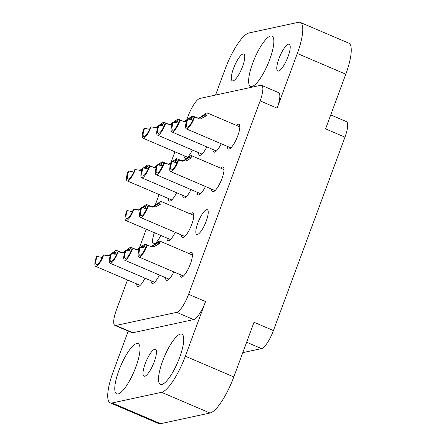 <?xml version="1.0" encoding="UTF-8"?>
<svg xmlns="http://www.w3.org/2000/svg" width="446" height="446" viewBox="0 0 446 446"><rect width="100%" height="100%" fill="white"/><g stroke="black" fill="none" stroke-linecap="round" stroke-linejoin="round"><path stroke-width="0.67" d="M215.557 95.043L225.163 69.069A36.444 9.65 -66.9 0 1 248.968 32.982L298.396 22.3A36.444 9.65 -66.9 0 1 300.275 22.423A36.444 9.65 -66.9 0 1 297.315 53.481L277.094 108.138L260.13 100.891L188.586 294.299L205.55 301.552L185.33 356.209L233.804 376.931L254.025 322.268L273.415 330.558L344.959 137.151L325.569 128.861L345.789 74.203L297.315 53.481M205.55 301.552A18.225 4.822 113.1 0 1 193.648 319.598L132.858 332.727A18.225 4.822 113.1 0 1 131.921 332.666L114.951 325.413A18.225 4.822 -66.9 0 1 116.434 309.886L127.5 279.965M139.263 248.171L146.271 229.233M155.063 205.455L159.105 194.534M170.868 162.734L174.904 151.813M186.668 120.019L187.978 116.478A18.225 4.822 -66.9 0 1 199.88 98.432L260.67 85.297A18.225 4.822 -66.9 0 1 261.612 85.359A18.225 4.822 -66.9 0 1 260.13 100.891M233.804 376.931A36.444 9.65 113.1 0 1 209.999 413.018L160.577 423.7A36.444 9.65 113.1 0 1 158.692 423.577L110.218 402.855A36.444 9.65 -66.9 0 1 113.184 371.797L128.236 331.094M273.415 330.558A18.225 4.822 113.1 0 1 261.512 348.605L242.786 352.652M330.731 114.906L346.442 121.619A18.225 4.822 113.1 0 1 344.959 137.151M300.275 22.423L348.75 43.145A36.444 9.65 113.1 0 1 345.789 74.203M261.612 85.359L278.577 92.612A18.225 4.822 113.1 0 1 277.094 108.138M278.521 71.081A14.579 3.858 -66.9 0 0 287.558 57.896A14.579 3.858 -66.9 0 0 289.225 44.221A14.579 3.858 -66.9 0 0 288.473 44.171A14.579 3.858 -66.9 0 0 279.43 57.361A14.579 3.858 -66.9 0 0 277.769 71.031A14.579 3.858 -66.9 0 0 278.521 71.081M233.068 80.904A14.579 3.858 113.1 0 1 232.316 80.854A14.579 3.858 113.1 0 1 233.983 67.179A14.579 3.858 113.1 0 1 243.025 53.994A14.579 3.858 113.1 0 1 243.778 54.044A14.579 3.858 113.1 0 1 242.111 67.714A14.579 3.858 113.1 0 1 233.068 80.904M251.906 86.502A27.334 7.236 -66.9 0 0 268.86 61.782A27.334 7.236 -66.9 0 0 271.982 36.143A27.334 7.236 -66.9 0 0 270.571 36.048A27.334 7.236 -66.9 0 0 253.618 60.773A27.334 7.236 -66.9 0 0 250.496 86.412A27.334 7.236 -66.9 0 0 251.906 86.502M114.951 325.413A18.225 4.822 -66.9 0 0 115.893 325.48L176.683 312.345A18.225 4.822 -66.9 0 0 188.586 294.299M236.397 125.393A13.441 3.557 113.1 0 1 238.22 124.228A13.441 3.557 113.1 0 1 238.911 124.278A13.441 3.557 113.1 0 1 237.378 136.883A13.441 3.557 113.1 0 1 229.043 149.036A13.441 3.557 113.1 0 1 228.346 148.992A13.441 3.557 113.1 0 1 227.415 146.4M221.261 143.768A13.441 3.557 113.1 0 1 214.61 152.153A13.441 3.557 113.1 0 1 213.918 152.108A13.441 3.557 113.1 0 1 212.987 149.516M206.833 146.885A13.441 3.557 113.1 0 1 200.182 155.275A13.441 3.557 113.1 0 1 199.485 155.225A13.441 3.557 113.1 0 1 198.554 152.638M192.399 150.007A13.441 3.557 113.1 0 1 185.753 158.391A13.441 3.557 113.1 0 1 185.057 158.347A13.441 3.557 113.1 0 1 184.126 155.754M220.597 168.109A13.441 3.557 113.1 0 1 222.415 166.949A13.441 3.557 113.1 0 1 223.111 166.994A13.441 3.557 113.1 0 1 221.573 179.599A13.441 3.557 113.1 0 1 213.238 191.752A13.441 3.557 113.1 0 1 212.547 191.708A13.441 3.557 113.1 0 1 211.616 189.121M205.461 186.489A13.441 3.557 113.1 0 1 198.81 194.874A13.441 3.557 113.1 0 1 198.113 194.83A13.441 3.557 113.1 0 1 197.182 192.237M191.027 189.606A13.441 3.557 113.1 0 1 184.382 197.991A13.441 3.557 113.1 0 1 183.685 197.946A13.441 3.557 113.1 0 1 182.754 195.354M176.599 192.722A13.441 3.557 113.1 0 1 169.948 201.107A13.441 3.557 113.1 0 1 169.257 201.062A13.441 3.557 113.1 0 1 168.326 198.47M197.439 234.473A13.441 3.557 113.1 0 1 196.742 234.429A13.441 3.557 113.1 0 1 198.28 221.824A13.441 3.557 113.1 0 1 206.615 209.665A13.441 3.557 113.1 0 1 207.306 209.715A13.441 3.557 113.1 0 1 205.773 222.32A13.441 3.557 113.1 0 1 197.439 234.473M190.364 213.946A13.441 3.557 113.1 0 1 192.181 212.787A13.441 3.557 113.1 0 1 192.878 212.831A13.441 3.557 113.1 0 1 191.345 225.436A13.441 3.557 113.1 0 1 183.005 237.59A13.441 3.557 113.1 0 1 182.314 237.545A13.441 3.557 113.1 0 1 181.383 234.953M175.228 232.321A13.441 3.557 113.1 0 1 168.577 240.706A13.441 3.557 113.1 0 1 167.886 240.662A13.441 3.557 113.1 0 1 166.955 238.075M160.794 235.443A13.441 3.557 113.1 0 1 154.149 243.828A13.441 3.557 113.1 0 1 153.452 243.778A13.441 3.557 113.1 0 1 154.405 232.712M188.993 253.545A13.441 3.557 113.1 0 1 190.81 252.386A13.441 3.557 113.1 0 1 191.507 252.43A13.441 3.557 113.1 0 1 189.968 265.036A13.441 3.557 113.1 0 1 181.633 277.189A13.441 3.557 113.1 0 1 180.942 277.144A13.441 3.557 113.1 0 1 180.011 274.558M173.856 271.926A13.441 3.557 113.1 0 1 167.205 280.311A13.441 3.557 113.1 0 1 166.514 280.261A13.441 3.557 113.1 0 1 165.583 277.674M159.423 275.043A13.441 3.557 113.1 0 1 152.777 283.427A13.441 3.557 113.1 0 1 152.08 283.383A13.441 3.557 113.1 0 1 151.149 280.79M144.995 278.159A13.441 3.557 113.1 0 1 138.344 286.544A13.441 3.557 113.1 0 1 137.652 286.499A13.441 3.557 113.1 0 1 136.721 283.907M110.218 402.855A36.444 9.65 -66.9 0 0 112.102 402.978L161.524 392.302A36.444 9.65 -66.9 0 0 185.33 356.209M144.744 376.195A14.579 3.858 -66.9 0 0 153.786 363.011A14.579 3.858 -66.9 0 0 155.453 349.335A14.579 3.858 -66.9 0 0 154.701 349.285A14.579 3.858 -66.9 0 0 145.658 362.475A14.579 3.858 -66.9 0 0 143.991 376.145A14.579 3.858 -66.9 0 0 144.744 376.195M161.798 384.502A27.334 7.236 -66.9 0 0 178.751 359.783A27.334 7.236 -66.9 0 0 181.873 334.143A27.334 7.236 -66.9 0 0 180.463 334.048A27.334 7.236 -66.9 0 0 163.509 358.774A27.334 7.236 -66.9 0 0 160.387 384.413A27.334 7.236 -66.9 0 0 161.798 384.502M118.051 393.957A27.334 7.236 -66.9 0 0 135.004 369.232A27.334 7.236 -66.9 0 0 138.126 343.593A27.334 7.236 -66.9 0 0 136.716 343.504A27.334 7.236 -66.9 0 0 119.762 368.223A27.334 7.236 -66.9 0 0 116.64 393.863A27.334 7.236 -66.9 0 0 118.051 393.957M198.442 118.53L206.665 112.899L207.223 112.922L206.899 115.408L201.871 118.301L194.384 117.527A11.423 3.022 113.1 0 1 186.913 128.872A11.423 3.022 -66.9 0 1 186.322 128.833L230.861 147.871M192.845 119.968L187.85 118.943A9.533 2.525 113.1 0 0 187.064 127.093A9.533 2.525 113.1 0 0 187.554 127.127A9.533 2.525 113.1 0 0 193.793 117.655L194.384 117.527M201.564 118.363L205.634 116.144L206.058 114.483L205.617 114.471L198.771 118.552M186.322 128.833A11.423 3.022 -66.9 0 1 187.259 119.065L187.85 118.943M186.422 121.591L179.955 120.649A11.423 3.022 113.1 0 1 172.479 131.988A11.423 3.022 -66.9 0 1 171.888 131.949L216.433 150.993M188.006 119.004L192.232 116.016L192.795 116.038L191.089 119.851M178.417 123.085L173.422 122.059A9.533 2.525 113.1 0 0 172.635 130.215A9.533 2.525 113.1 0 0 173.126 130.243A9.533 2.525 113.1 0 0 179.364 120.771L179.955 120.649M190.665 119.784L191.629 117.599L188.446 119.177M186.841 120.264L184.337 121.669M171.888 131.949A11.423 3.022 -66.9 0 1 172.831 122.187L173.422 122.059M184.014 121.646L187.008 119.768M171.994 124.707L165.522 123.765A11.423 3.022 113.1 0 1 158.051 135.11A11.423 3.022 -66.9 0 1 157.46 135.071L202.005 154.11M173.572 122.12L177.803 119.132L178.367 119.16L176.655 122.968M163.989 126.207L158.988 125.175A9.533 2.525 113.1 0 0 158.202 133.332A9.533 2.525 113.1 0 0 158.698 133.365A9.533 2.525 113.1 0 0 164.936 123.893L165.522 123.765M176.237 122.901L177.201 120.715L174.012 122.299M172.407 123.38L169.909 124.785M157.46 135.071A11.423 3.022 -66.9 0 1 158.402 125.304L158.988 125.175M169.58 124.763L172.58 122.89M157.561 127.829L151.094 126.881A11.423 3.022 113.1 0 1 143.618 138.227A11.423 3.022 -66.9 0 1 143.032 138.188L187.571 157.226M159.144 125.242L163.375 122.249L163.933 122.276L162.227 126.084M149.555 129.323L144.56 128.292A9.533 2.525 113.1 0 0 143.774 136.448A9.533 2.525 113.1 0 0 144.264 136.482A9.533 2.525 113.1 0 0 150.503 127.01L151.094 126.881M161.803 126.017L162.768 123.832L159.584 125.415M157.979 126.497L155.481 127.902M143.032 138.188A11.423 3.022 -66.9 0 1 143.969 128.42L144.56 128.292M155.152 127.885L158.146 126.006M182.643 161.246L190.86 155.615L191.423 155.643L191.1 158.124L186.071 161.017L178.584 160.248A11.423 3.022 113.1 0 1 171.108 171.593A11.423 3.022 -66.9 0 1 170.517 171.554L215.061 190.593M177.045 162.69L172.05 161.658A9.533 2.525 113.1 0 0 171.264 169.815A9.533 2.525 113.1 0 0 171.755 169.848A9.533 2.525 113.1 0 0 177.993 160.376L178.584 160.248M185.765 161.084L189.829 158.865L190.258 157.198L189.812 157.187L182.966 161.268M170.517 171.554A11.423 3.022 -66.9 0 1 171.459 161.786L172.05 161.658M170.617 164.312L164.15 163.364A11.423 3.022 113.1 0 1 156.68 174.709A11.423 3.022 -66.9 0 1 156.089 174.67L200.633 193.709M172.201 161.725L176.432 158.731L176.99 158.759L175.284 162.567M162.617 165.806L157.616 164.775A9.533 2.525 113.1 0 0 156.83 172.931A9.533 2.525 113.1 0 0 157.326 172.964A9.533 2.525 113.1 0 0 163.565 163.492L164.15 163.364M174.86 162.5L175.83 160.315L172.641 161.898M171.035 162.98L168.538 164.384M156.089 174.67A11.423 3.022 -66.9 0 1 157.031 164.903L157.616 164.775M168.209 164.368L171.208 162.489M156.189 167.428L149.722 166.481A11.423 3.022 113.1 0 1 142.246 177.826A11.423 3.022 -66.9 0 1 141.661 177.787L186.199 196.825M157.773 164.842L162.004 161.848L162.561 161.876L160.855 165.683M148.184 168.922L143.188 167.897A9.533 2.525 113.1 0 0 142.402 176.047A9.533 2.525 113.1 0 0 142.893 176.081A9.533 2.525 113.1 0 0 149.131 166.609L149.722 166.481M160.432 165.617L161.396 163.437L158.213 165.014M156.607 166.102L154.104 167.506M141.661 177.787A11.423 3.022 -66.9 0 1 142.597 168.019L143.188 167.897M153.781 167.484L156.775 165.605M141.761 170.545L135.294 169.603A11.423 3.022 113.1 0 1 127.818 180.942A11.423 3.022 -66.9 0 1 127.227 180.903L171.771 199.947M143.339 167.958L147.57 164.97L148.133 164.992L146.422 168.805M133.755 172.039L128.76 171.013A9.533 2.525 113.1 0 0 127.974 179.169A9.533 2.525 113.1 0 0 128.465 179.197A9.533 2.525 113.1 0 0 134.703 169.725L135.294 169.603M146.004 168.739L146.968 166.553L143.785 168.131M142.179 169.218L139.676 170.623M127.227 180.903A11.423 3.022 -66.9 0 1 128.169 171.141L128.76 171.013M139.347 170.601L142.346 168.722M152.409 207.083L160.632 201.453L161.19 201.475L160.867 203.961L155.838 206.855L148.351 206.085A11.423 3.022 113.1 0 1 140.875 217.425A11.423 3.022 -66.9 0 1 140.289 217.386L184.828 236.43M146.812 208.522L141.817 207.496A9.533 2.525 113.1 0 0 141.031 215.652A9.533 2.525 113.1 0 0 141.521 215.68A9.533 2.525 113.1 0 0 147.76 206.208L148.351 206.085M155.531 206.916L159.601 204.697L160.025 203.036L159.579 203.025L152.733 207.106M140.289 217.386A11.423 3.022 -66.9 0 1 141.226 207.624L141.817 207.496M140.39 210.144L133.917 209.202A11.423 3.022 113.1 0 1 126.447 220.547A11.423 3.022 -66.9 0 1 125.856 220.508L170.4 239.547M141.967 207.557L146.199 204.569L146.762 204.597L145.05 208.405M132.384 211.644L127.389 210.612A9.533 2.525 113.1 0 0 126.597 218.769A9.533 2.525 113.1 0 0 127.093 218.802A9.533 2.525 113.1 0 0 133.332 209.33L133.917 209.202M144.632 208.338L145.597 206.152L142.408 207.736M140.808 208.817L138.305 210.222M125.856 220.508A11.423 3.022 -66.9 0 1 126.798 210.741L127.389 210.612M137.976 210.2L140.975 208.327M151.038 246.683L159.261 241.052L159.819 241.08L159.495 243.561L154.467 246.454L146.979 245.685A11.423 3.022 113.1 0 1 139.503 257.03A11.423 3.022 -66.9 0 1 138.912 256.991L183.457 276.029M145.441 248.121L140.445 247.095A9.533 2.525 113.1 0 0 139.659 255.251A9.533 2.525 113.1 0 0 140.15 255.285A9.533 2.525 113.1 0 0 146.388 245.813L146.979 245.685M154.16 246.515L158.23 244.296L158.653 242.635L158.207 242.624L151.361 246.705M138.912 256.991A11.423 3.022 -66.9 0 1 139.854 247.223L140.445 247.095M139.018 249.749L132.546 248.801A11.423 3.022 113.1 0 1 125.075 260.146A11.423 3.022 -66.9 0 1 124.484 260.107L169.028 279.146M140.596 247.162L144.827 244.168L145.39 244.196L143.679 248.004M131.012 251.243L126.017 250.212A9.533 2.525 113.1 0 0 125.226 258.368A9.533 2.525 113.1 0 0 125.722 258.401A9.533 2.525 113.1 0 0 131.96 248.929L132.546 248.801M143.261 247.937L144.225 245.752L141.036 247.335M139.431 248.416L136.933 249.821M124.484 260.107A11.423 3.022 -66.9 0 1 125.426 250.34L126.017 250.212M136.604 249.805L139.604 247.926M124.585 252.865L118.118 251.918A11.423 3.022 113.1 0 1 110.647 263.263A11.423 3.022 -66.9 0 1 110.056 263.224L154.595 282.262M126.168 250.278L130.399 247.285L130.957 247.313L129.251 251.12M116.579 254.359L111.584 253.328A9.533 2.525 113.1 0 0 110.798 261.484A9.533 2.525 113.1 0 0 111.288 261.518A9.533 2.525 113.1 0 0 117.527 252.046L118.118 251.918M128.827 251.053L129.792 248.874L126.608 250.451M125.003 251.533L122.505 252.938M110.056 263.224A11.423 3.022 -66.9 0 1 110.993 253.456L111.584 253.328M122.176 252.921L125.17 251.042M110.156 255.982L103.689 255.04A11.423 3.022 113.1 0 1 96.213 266.379A11.423 3.022 -66.9 0 1 95.622 266.34L140.167 285.384M111.734 253.395L115.966 250.407L116.529 250.429L114.823 254.242M102.151 257.476L97.156 256.45A9.533 2.525 113.1 0 0 96.369 264.601A9.533 2.525 113.1 0 0 96.86 264.634A9.533 2.525 113.1 0 0 103.098 255.162L103.689 255.04M114.399 254.175L115.363 251.99L112.18 253.568M110.575 254.655L108.071 256.06M95.622 266.34A11.423 3.022 -66.9 0 1 96.565 256.578L97.156 256.45M107.748 256.037L110.742 254.159M246.638 342.244L261.512 348.605M132.858 332.727L115.893 325.48M176.683 312.345L193.648 319.598M161.524 392.302L209.999 413.018M160.577 423.7L112.102 402.978M207.223 112.922L239.842 126.865M192.795 116.038L198.52 118.491M178.367 119.16L184.092 121.607M163.933 122.276L169.664 124.724M191.423 155.643L224.043 169.586M176.99 158.759L182.721 161.207M162.561 161.876L168.293 164.323M148.133 164.992L153.859 167.445M161.19 201.475L193.809 215.418M146.762 204.597L152.487 207.044M159.819 241.08L192.438 255.023M145.39 244.196L151.116 246.644M130.957 247.313L136.688 249.76M116.529 250.429L122.254 252.882"/></g></svg>
